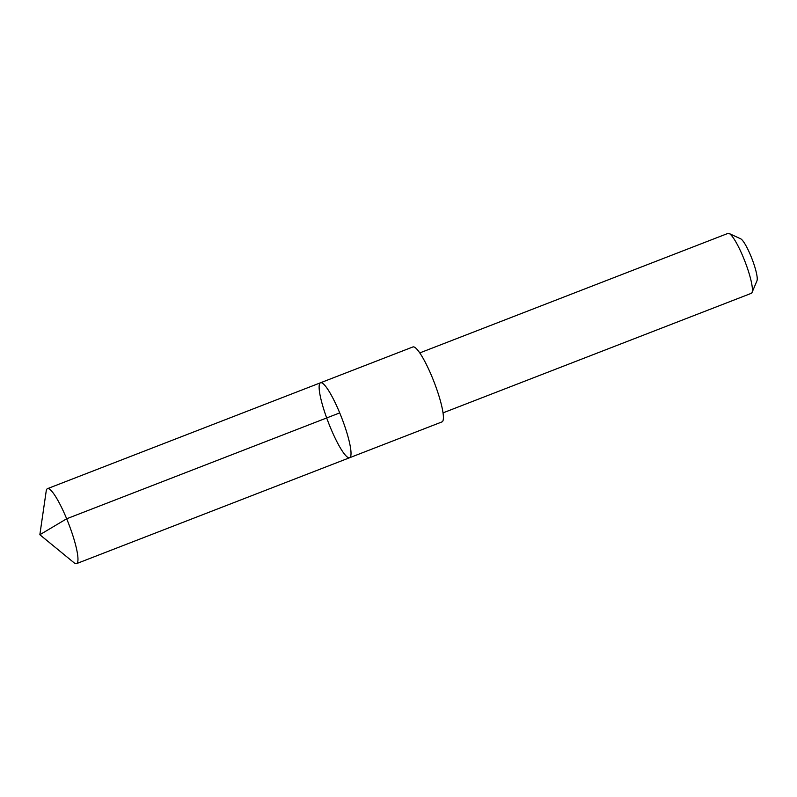 <?xml version="1.0" encoding="UTF-8"?>
<svg xmlns="http://www.w3.org/2000/svg" width="797" height="797" viewBox="0 0 797 797"><rect width="100%" height="100%" fill="white"/><g stroke="black" fill="none" stroke-linecap="round" stroke-linejoin="round"><path stroke-width="1.2" d="M320.543 382.769L412.926 346.944A40.199 7.053 68.8 0 1 431.934 376.662A40.199 7.053 68.8 0 1 443.242 419.73A40.199 7.053 68.8 0 1 441.996 421.902L349.614 457.727A40.199 7.053 -111.2 0 0 341.644 417.698A40.199 7.053 -111.2 0 0 320.543 382.769A40.199 7.053 -111.2 0 0 319.288 384.941A40.199 7.053 -111.2 0 0 330.596 428.009A40.199 7.053 -111.2 0 0 349.614 457.727A40.199 7.053 -111.2 0 0 341.644 417.698A40.199 7.053 -111.2 0 0 320.543 382.769L47.491 488.651A40.209 7.053 68.8 0 1 66.5 518.369A40.209 7.053 68.8 0 1 77.807 561.447A40.209 7.053 68.8 0 1 76.562 563.618A40.209 7.053 68.8 0 1 73.962 562.682L39.85 534.727L46.196 491.091A40.209 7.053 68.8 0 1 46.236 490.813A40.209 7.053 68.8 0 1 47.491 488.651M419.78 352.912L728.02 233.382A32.149 5.639 68.8 0 1 729.145 233.501A32.149 5.639 68.8 0 1 744.308 259.812A32.149 5.639 68.8 0 1 752.278 291.602A32.149 5.639 68.8 0 1 752.029 292.499A32.149 5.639 68.8 0 1 751.272 293.336L443.032 412.866M729.145 233.501L740.702 238.821A22.874 4.015 68.8 0 1 751.481 257.531A22.874 4.015 68.8 0 1 757.15 280.145A22.874 4.015 68.8 0 1 756.971 280.783L752.029 292.499M339.721 412.896L66.669 518.777L39.85 534.727M349.614 457.727L76.562 563.618"/></g></svg>
